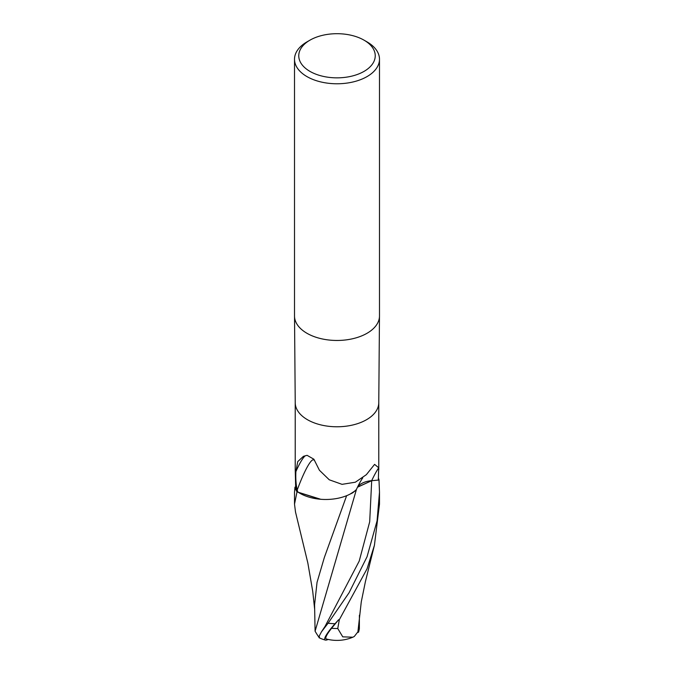 <?xml version="1.0" encoding="UTF-8"?>
<svg xmlns="http://www.w3.org/2000/svg" width="674" height="674" viewBox="0 0 674 674"><rect width="100%" height="100%" fill="white"/><g stroke="black" fill="none" stroke-linecap="round" stroke-linejoin="round"><path stroke-width="1.01" d="M364.036 40.162A38.233 22.073 180 0 1 364.036 71.385A38.233 22.073 180 0 1 309.964 71.385A38.233 22.073 180 0 1 309.964 40.162A38.233 22.073 180 0 1 364.036 40.162L367.044 41.898A42.487 24.525 180 0 1 379.487 59.245L379.487 315.938A42.487 24.525 180 0 1 367.044 333.276A42.487 24.525 180 0 1 320.832 338.618A42.487 24.525 180 0 1 294.513 316.055M379.487 59.245A42.487 24.525 180 0 1 367.044 76.592A42.487 24.525 180 0 1 320.74 81.908A42.487 24.525 180 0 1 294.513 59.245A42.487 24.525 180 0 1 306.956 41.898L309.964 40.162L306.956 41.898M379.487 316.055A42.487 24.525 180 0 1 367.044 333.276A42.487 24.525 180 0 1 320.74 338.601A42.487 24.525 180 0 1 294.513 315.938L294.513 59.245M357.759 486.662A18.265 10.548 180 0 1 371.677 480.663L378.999 480.048A42.445 24.508 180 0 0 378.426 478.254A42.445 24.508 180 0 1 378.999 480.048L379.487 492.146L377.069 520.876L367.044 556.766L349.065 592.749L328.095 623.206L321.481 631.799L319.122 636.231C320.209 639.154 318.861 637.486 315.087 631.218L356.243 490.166L356.369 489.568L352.822 492.753L350.042 494.135L356.251 490.133L350.32 493.983A36.455 21.046 180 0 1 319.779 499.198A36.455 21.046 180 0 1 297.815 491.953A41.78 24.121 180 0 1 295.667 487.091L294.968 487.15L294.513 492.146L294.513 504.16L296.998 491.86A42.487 24.525 180 0 1 294.968 487.15M296.998 491.86L320.79 499.291L297.066 491.902A42.445 24.508 180 0 1 295.001 487.15A42.445 24.508 180 0 0 297.066 491.902L319.779 499.198M295.22 469.382L295.667 487.091M297.815 491.953L297.209 490.023C296.021 484.968 295.574 478.818 295.886 471.581L297.748 461.606L303.443 456.315L307.074 455.329L313.882 459.213L319.417 470.25L329.266 479.795L342.055 484.345L355.35 482.205L366.353 474.681L374.592 464.378L378.712 467.764L378.333 480.099L371.694 480.688L357.523 487.125M362.764 477.874A46.236 6.673 108.2 0 0 356.15 490.057A36.455 21.046 180 0 1 350.32 493.983M356.361 489.585L356.251 490.133M297.209 490.023A43.869 6.336 108.2 0 1 314.328 460.452M295.886 471.581A46.076 6.647 108.2 0 1 305.347 455.725M371.694 480.697L357.481 487.226L371.694 480.697L378.999 480.048L371.694 480.688L369.689 521.836L359.208 561.097L325.112 626.306L321.481 631.799M328.213 639.441A36.792 5.358 -43.7 0 1 325.323 640.073A36.792 5.358 -43.7 0 1 335.045 623.728L338.609 619.743A42.487 24.525 0 0 0 339.325 619.726L367.044 568.831L374.424 545.283L379.487 504.16L379.487 492.146M295.507 511.996L294.513 504.16M359.394 615.194L359.368 628.817L358.576 632.17L358.467 631.125L354.288 636.467L352.864 637.208L342.754 636.846L337.758 628.513A40.389 23.32 180 0 1 331.574 628.303A35.141 5.122 136.3 0 0 326.452 639.019A41.013 41.013 0 0 0 352.864 637.208M319.122 636.231L319.038 637.722A42.487 42.487 0 0 0 325.323 640.073M338.609 619.743L331.574 628.303M337.758 628.513L339.325 619.726M357.877 632.128L361.272 601.874L365.409 581.62L374.424 545.283M358.576 632.17A41.131 25.949 14.2 0 1 357.759 632.423M346.63 495.693L324.346 557.499L317.041 582.361L314.581 604.688L315.087 631.218M378.434 478.169A42.487 24.525 180 0 1 379.032 480.04M378.78 402.656A41.78 24.121 180 0 1 378.771 402.774A41.78 24.121 180 0 1 366.538 419.708A41.78 24.121 180 0 1 321.102 424.965A41.78 24.121 180 0 1 295.229 402.774A41.78 24.121 180 0 1 295.22 402.656M371.677 480.663A63.836 9.209 108.2 0 1 378.712 467.764M335.045 623.728A42.487 24.525 180 0 1 328.095 623.206M295.229 402.774L294.521 316.148M295.22 469.871L295.22 402.715M378.78 469.643L378.78 402.715M378.771 402.774L379.479 316.148M295.448 511.777L307.841 563.001L312.702 591.199L314.589 608.614"/></g></svg>
